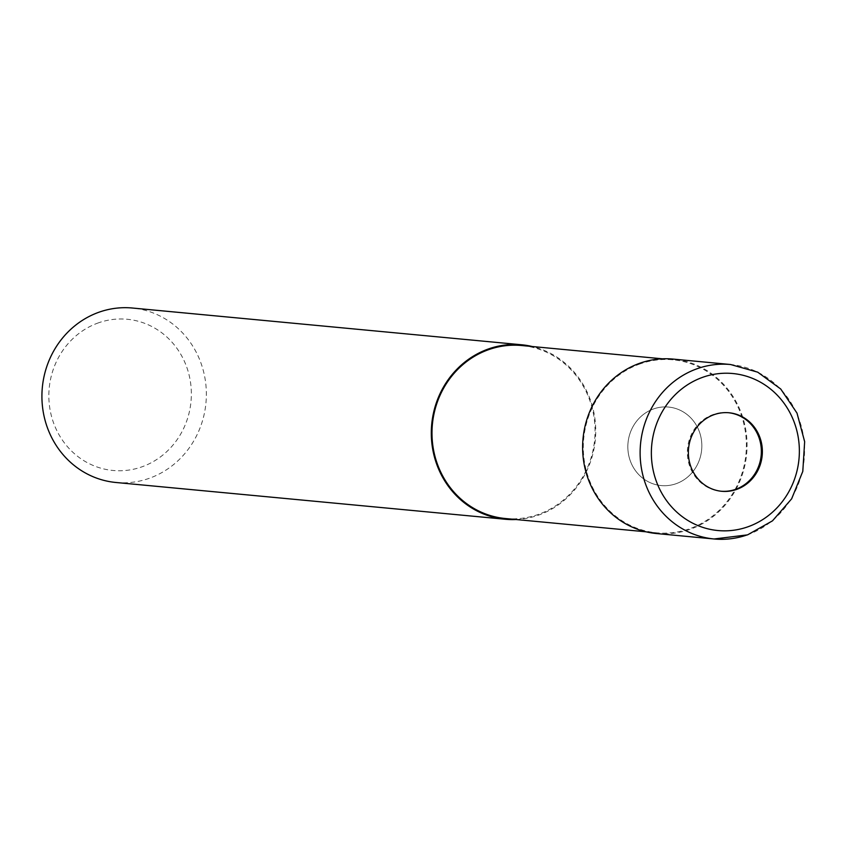 <?xml version="1.0" encoding="UTF-8"?>
<svg xmlns="http://www.w3.org/2000/svg" width="847" height="847" viewBox="0 0 847 847"><rect width="100%" height="100%" fill="white"/><g stroke="black" fill="none" stroke-linecap="round" stroke-linejoin="round"><path stroke-width="0.64" stroke-dasharray="4.24 3.18" d="M653.683 408.889A39.428 36.982 95.4 0 0 628.029 450.837A39.428 36.982 95.4 0 0 661.136 485.564A39.428 36.982 95.4 0 0 676.001 483.743A39.428 36.982 95.4 0 0 701.644 441.795A39.428 36.982 95.4 0 0 668.548 407.058A39.428 36.982 95.4 0 0 653.683 408.889A39.428 36.982 95.4 0 0 628.029 450.837A39.428 36.982 95.4 0 0 661.136 485.564A39.428 36.982 95.4 0 0 676.001 483.743A39.428 36.982 95.4 0 0 701.644 441.795A39.428 36.982 95.4 0 0 668.548 407.058A39.428 36.982 95.4 0 0 653.683 408.889M728.568 412.733A39.428 36.982 95.4 0 0 728.06 412.68A39.428 36.982 95.4 0 0 713.195 414.511A39.428 36.982 95.4 0 0 687.552 456.459A39.428 36.982 95.4 0 0 720.649 491.186A39.428 36.982 95.4 0 0 721.157 491.228M505.352 518.523A86.881 81.492 95.4 0 0 538.11 514.5A86.881 81.492 95.4 0 0 594.626 422.06A86.881 81.492 95.4 0 0 521.688 345.523M640.247 363.839A86.881 81.492 95.4 0 0 583.731 456.279A86.881 81.492 95.4 0 0 656.669 532.816A86.881 81.492 95.4 0 0 689.426 528.793A86.881 81.492 95.4 0 0 745.942 436.353A86.881 81.492 95.4 0 0 673.005 359.816A86.881 81.492 95.4 0 0 640.247 363.839M115.901 482.483A87.622 82.18 95.4 0 0 148.934 478.428A87.622 82.18 95.4 0 0 205.927 385.205A87.622 82.18 95.4 0 0 132.376 308.022M515.908 519.529A87.622 82.18 95.4 0 0 538.321 515.198A87.622 82.18 95.4 0 0 595.685 427.619A87.622 82.18 95.4 0 0 532.244 346.518M98.612 322.792A75.934 71.222 95.4 0 0 52.165 418.63A75.934 71.222 95.4 0 0 141.597 466.951A75.934 71.222 95.4 0 0 188.045 371.124A75.934 71.222 95.4 0 0 98.612 322.792M656.594 533.546A87.612 82.17 95.4 0 0 689.638 529.481A87.612 82.17 95.4 0 0 746.631 436.269A87.612 82.17 95.4 0 0 673.069 359.086M747.139 534.912A87.622 82.18 95.4 0 0 804.131 441.7A87.622 82.18 95.4 0 0 730.58 364.517M720.649 491.186L721.655 491.281M656.669 532.816L646.145 531.821M673.005 359.816L662.481 358.821M728.06 412.68L729.076 412.775"/><path stroke-width="1.27" d="M721.157 491.228A39.428 36.982 95.4 0 0 735.514 489.365A39.428 36.982 95.4 0 0 761.188 447.682A39.428 36.982 95.4 0 0 728.568 412.733M662.481 358.821L521.688 345.523A86.881 81.492 95.4 0 0 488.941 349.546A86.881 81.492 95.4 0 0 432.415 441.986A86.881 81.492 95.4 0 0 505.352 518.523L646.145 531.821M532.244 346.518A87.622 82.18 95.4 0 0 521.763 344.793L132.376 308.022A87.622 82.18 95.4 0 0 99.343 312.088A87.622 82.18 95.4 0 0 42.35 405.3A87.622 82.18 95.4 0 0 115.901 482.483L505.288 519.253A87.622 82.18 95.4 0 0 515.908 519.529M521.763 344.793A87.622 82.18 95.4 0 0 488.73 348.858A87.622 82.18 95.4 0 0 431.737 442.07A87.622 82.18 95.4 0 0 505.288 519.253M736.519 489.46A39.428 36.982 95.4 0 0 762.173 447.512A39.428 36.982 95.4 0 0 729.076 412.775A39.428 36.982 95.4 0 0 714.212 414.607A39.428 36.982 95.4 0 0 688.558 456.554A39.428 36.982 95.4 0 0 721.655 491.281A39.428 36.982 95.4 0 0 736.519 489.46M714.106 538.978L747.541 534.87L772.496 520.841L791.649 498.819L802.797 471.366L804.65 441.647L796.995 413.092L780.722 389.006L757.694 372.161L730.58 364.517A87.622 82.18 95.4 0 0 730.569 364.517L673.069 359.086A87.612 82.17 95.4 0 0 640.046 363.151A87.612 82.17 95.4 0 0 583.054 456.364A87.612 82.17 95.4 0 0 656.594 533.546L714.095 538.978A87.622 82.18 95.4 0 0 714.106 538.978A87.622 82.18 95.4 0 0 747.139 534.912M730.569 364.517A87.622 82.18 95.4 0 0 697.547 368.572A87.622 82.18 95.4 0 0 640.554 461.795A87.622 82.18 95.4 0 0 714.095 538.978M747.679 526.887A78.856 73.954 95.4 0 0 795.926 427.364A78.856 73.954 95.4 0 0 703.052 377.18A78.856 73.954 95.4 0 0 654.805 476.702A78.856 73.954 95.4 0 0 747.679 526.887"/></g></svg>
